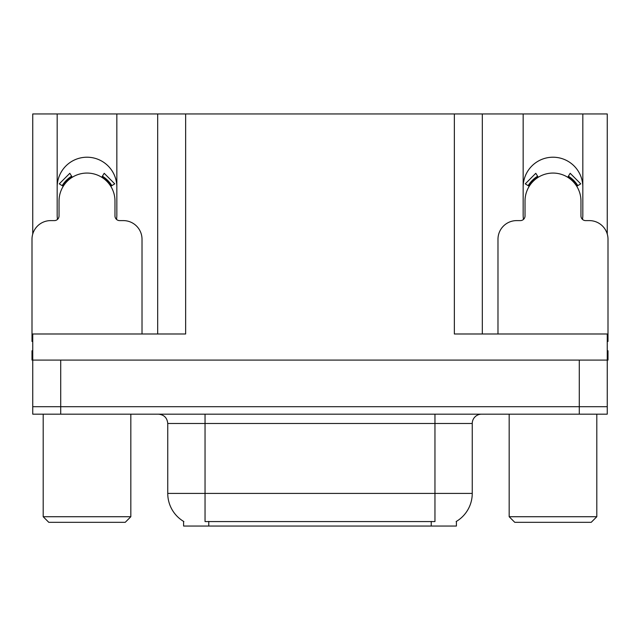 <?xml version="1.0" encoding="UTF-8"?>
<svg xmlns="http://www.w3.org/2000/svg" width="640" height="640" viewBox="0 0 640 640"><rect width="100%" height="100%" fill="white"/><g stroke="black" fill="none" stroke-linecap="round" stroke-linejoin="round"><path stroke-width="0.96" d="M582.504 219.408A29.832 29.832 0 0 0 582.824 215.016L582.824 113.952L607.256 113.952L607.256 234.04M116.52 219.408A29.832 29.832 0 0 0 116.84 215.016L116.84 113.952L157.68 113.952L157.68 333.984M456.4 521.4L456.4 526.048L183.6 526.048L183.6 521.4M57.176 187.048A29.832 29.832 0 0 1 87.008 157.216A29.832 29.832 0 0 1 116.84 187.048M60.72 414.168L607.256 414.168L607.256 406.704L32.744 406.704L32.744 360.088L60.72 360.088L60.72 406.704L32.744 406.704L32.744 414.168L60.72 414.168L60.72 406.704L607.256 406.704L607.256 360.088L60.72 360.088M157.68 113.952L454.352 113.952L454.352 333.984L607.256 333.984L607.256 360.088L608 360.088L608 350.768L607.256 350.768M32.744 350.768L32 350.768L32 360.088L32.744 360.088L32.744 333.984L185.648 333.984L185.648 113.952M57.496 219.408A29.832 29.832 0 0 1 57.176 215.016L57.176 113.952L32.744 113.952L32.744 234.04M454.352 113.952L482.32 113.952L482.32 333.984L482.32 113.952L523.16 113.952L523.16 215.016A29.832 29.832 0 0 0 523.48 219.408M582.824 113.952L523.16 113.952M57.176 113.952L116.84 113.952M582.824 187.048A29.832 29.832 0 0 0 552.992 157.216A29.832 29.832 0 0 0 523.16 187.048M183.88 521.568A32.632 32.632 0 0 1 167.752 493.416L205.04 493.416L205.04 521.568L434.96 521.568L434.96 493.416L472.248 493.416L472.248 423.488A9.32 9.32 0 0 1 481.576 414.168M167.752 493.416L167.752 423.488C167.2 417.824 164.088 414.72 158.424 414.168M456.12 521.568A32.632 32.632 0 0 0 472.248 493.416M607.256 414.168L607.256 406.704M142.016 333.984L142.016 239.256A18.648 18.648 0 0 0 123.368 220.608L119.64 220.608A4.664 4.664 0 0 1 114.976 215.952L114.976 201.032A27.968 27.968 0 0 0 87.008 173.064A27.968 27.968 0 0 0 59.04 201.032L59.04 215.952A4.664 4.664 0 0 1 54.376 220.608L50.648 220.608A18.648 18.648 0 0 0 32 239.256L32 341.44A18.648 18.648 0 0 1 32.744 341.456M101.744 177.256L104.2 173.296L114.744 183.848L110.784 186.296M63.232 186.296L59.272 183.848L69.816 173.296L72.272 177.256M48.784 522.32L43.192 516.72L130.832 516.72L125.232 522.32L48.784 522.32M514.768 522.32L509.168 516.72L596.808 516.72L591.216 522.32L514.768 522.32M607.256 341.456A18.648 18.648 0 0 1 608 341.44L608 239.256A18.648 18.648 0 0 0 589.352 220.608L585.624 220.608A4.664 4.664 0 0 1 580.96 215.952L580.96 201.032A27.968 27.968 0 0 0 552.992 173.064A27.968 27.968 0 0 0 525.024 201.032L525.024 215.952A4.664 4.664 0 0 1 520.36 220.608L516.632 220.608A18.648 18.648 0 0 0 497.984 239.256L497.984 333.984M567.728 177.256L570.184 173.296L580.728 183.848L576.768 186.296M529.216 186.296L525.256 183.848L535.8 173.296L538.256 177.256M579.28 360.088L579.28 414.168M431.232 526.048L431.232 521.4M208.768 526.048L208.768 521.4M434.96 414.168L434.96 423.488L167.752 423.488M472.248 423.488L434.96 423.488L434.96 493.416L205.04 493.416L205.04 414.168M111.848 185.64A29.224 29.224 0 0 0 102.4 176.192M71.616 176.192A29.224 29.224 0 0 0 62.168 185.64M111.048 186.136A28.28 28.28 0 0 0 101.904 176.992M72.112 176.992A28.28 28.28 0 0 0 62.968 186.136M577.832 185.64A29.224 29.224 0 0 0 568.384 176.192M537.6 176.192A29.224 29.224 0 0 0 528.152 185.64M577.032 186.136A28.28 28.28 0 0 0 567.888 176.992M538.096 176.992A28.28 28.28 0 0 0 528.952 186.136M130.832 414.168L130.832 516.72M43.192 414.168L43.192 516.72M596.808 414.168L596.808 516.72M509.168 414.168L509.168 516.72"/></g></svg>
